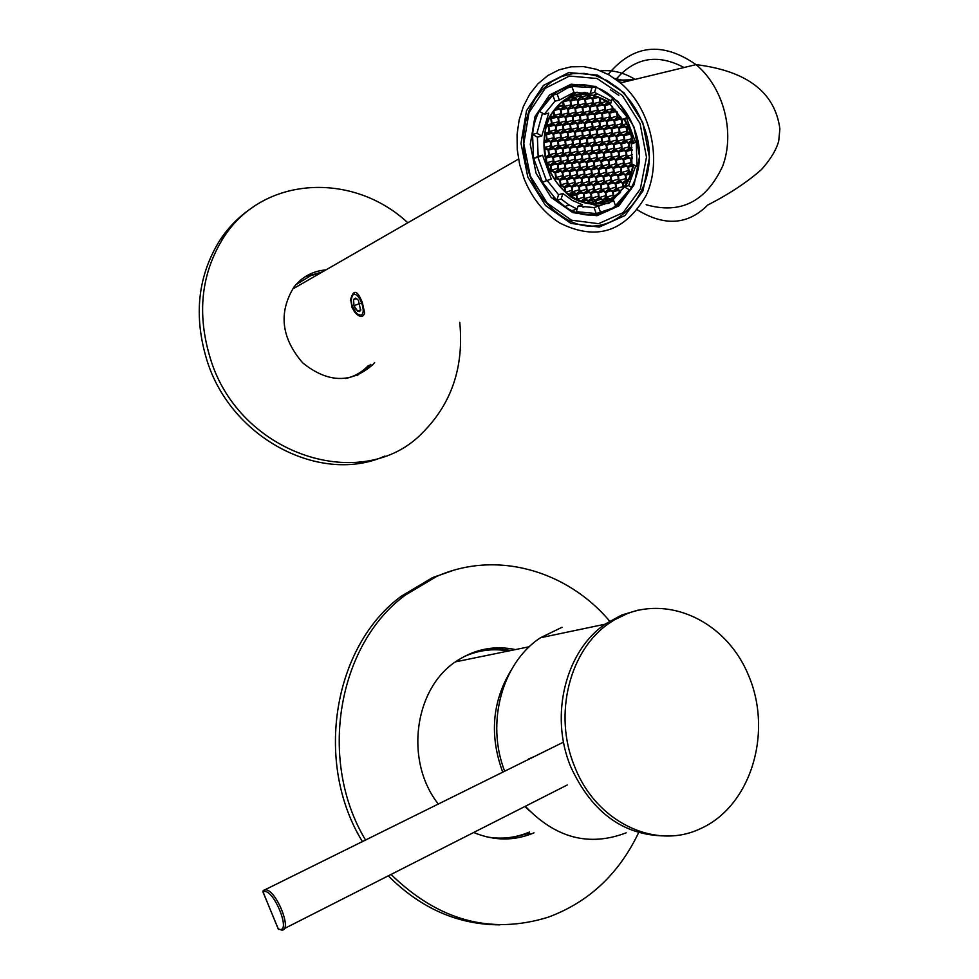<?xml version="1.0" encoding="UTF-8"?>
<svg xmlns="http://www.w3.org/2000/svg" width="979" height="979" viewBox="0 0 979 979"><rect width="100%" height="100%" fill="white"/><g stroke="black" fill="none" stroke-linecap="round" stroke-linejoin="round"><path stroke-width="1.47" d="M459.751 322.324C464.07 366.709 451.723 403.458 422.708 432.583C363.393 494.713 239.696 455.614 210.387 358.62C196.693 313.782 201.087 273.41 223.579 237.518C262.715 175.902 352.721 171.288 407.827 222.784M384.943 456.043C321.185 484.911 231.313 438.959 206.997 360.505C193.34 315.813 197.734 275.564 220.177 239.769C229.062 226.479 240.002 215.613 252.986 207.169M325.995 269.874C312.876 270.987 302.193 276.727 293.945 287.08C278.354 312.644 281.267 337.89 302.67 362.842C327.781 383.058 351.167 383.658 372.84 364.616L374.614 362.585M305.056 276.8L322.324 271.978M370.808 364.384L357.298 375.459M365.644 840.19C317.49 760.499 337.792 644.525 405.294 595.11L436.597 576.472C495.9 550.039 566.865 570.059 610.052 621.592M638.614 832.664C618.826 874.088 588.624 902.283 548.02 917.262C490.687 934.896 438.372 920.627 391.049 874.431M362.499 841.756C313.586 762.323 333.594 645.699 401.353 596.162L432.583 577.586L453.338 570.378M499.877 924.837C457.976 924.751 420.774 908.414 388.271 875.838M515.431 649.579C494.995 645.296 475.757 648.881 457.744 660.336C414.447 686.817 403.911 760.732 438.396 804.138M473.677 832.493C494.126 841.01 514.244 841.12 534.02 832.835M511.234 650.448L496.561 648.673L481.876 649.823M506.841 838.966L529.725 833.117M574.526 766.276C552.902 714.486 569.729 649.077 610.052 622.693C657.252 589.909 723.603 616.158 748.029 674.201C773.422 731.705 751.187 806.488 699.985 828.87C655 850.274 595.721 821.883 574.526 766.276M669.281 835.919C625.263 836.898 592.405 813.818 570.696 766.704C549.133 715.062 565.948 649.823 606.197 623.501L621.641 615.069L638.173 610.088M626.132 832.835C589.174 846.945 555.57 838.097 525.319 806.28M504.699 771.268C485.584 722.661 502.3 662.465 540.506 637.745L562.019 627.27M607.482 623.231L628.273 613.135M549.708 748.959L547.359 750.134M567.49 632.091L584.451 628.53M534.828 756.339L528.415 759.055M587.657 85.332L584.536 86.054M590.655 203.975L599.172 206.128M576.9 202.09L577.634 202.567M622.203 82.493L619.022 81.734M591.035 86.042L589.505 86.935M635.041 79.397C623.953 72.568 612.548 69.742 600.837 70.904M603.639 212.088L604.728 212.382M530.043 176.257L525.907 163.04L523.716 149.371L523.557 135.677L525.442 122.399L529.321 109.966L535.097 98.806L542.599 89.285L551.569 81.746L561.75 76.46L572.801 73.645L584.341 73.401L595.978 75.787L607.31 80.719L617.933 88.061C628.591 97.092 636.742 108.657 642.359 122.767C669.697 186.646 611.226 251.077 562.276 216.445C547.922 207.23 537.177 193.842 530.043 176.257C537.177 193.842 547.922 207.23 562.276 216.445C611.226 251.077 669.697 186.646 642.359 122.767C636.742 108.657 628.591 97.092 617.933 88.061L607.31 80.719L595.978 75.787L584.341 73.401L572.801 73.645L561.75 76.46L551.569 81.746L542.599 89.285L535.097 98.806L529.321 109.966L525.442 122.399L523.557 135.677L523.716 149.371L525.907 163.04L530.043 176.257M530.275 175.951L547.237 203.155L571.491 220.189L598.524 223.689L623.146 212.676L640.352 188.984L646.495 157.154L640.07 123.66L622.338 95.489L597.031 78.504L569.46 76.044L545.23 88.306L529.027 112.499L523.777 143.717L530.275 175.951M633.841 126.634L618.079 101.583L595.599 86.458L571.075 84.206L549.476 95.061L534.987 116.599L530.263 144.427L536.051 173.197L551.201 197.477L572.85 212.651L596.957 215.71L618.863 205.847L634.147 184.725L639.568 156.395L633.841 126.634M553.49 197.146L564.822 206.459C606.747 236.673 656.97 181.445 633.56 126.927C628.665 114.678 621.567 104.68 612.242 96.945C580.498 69.399 535.941 91.659 532.625 134.392M533.69 158.365L542.439 182.204M356.772 298.607L353.578 299.464L353.97 305.668L357.555 311.053L360.761 310.233L359.44 311.579C355.059 309.976 353.089 305.925 353.529 299.439L355.561 298.093L358.412 300.235L360.651 310.49M360.651 315.103L357.176 313.941C351.167 306.598 349.772 300.235 352.991 294.85C358.852 290.739 367.578 313.855 360.651 315.103M360.162 303.441L353.97 305.668M360.896 309.841L357.555 311.053M545.878 134.759L544.63 134.05L543.994 141.808L546.563 139.495L545.878 134.759M588.379 94.486L588.612 96.138L592.356 98.218L595.036 95.807L588.379 94.486M596.456 94.217L594.155 94.779M592.552 95.171L588.612 96.138M580.926 94.412L581.281 96.872L585.001 98.952L588.049 96.199L587.804 94.425L580.926 94.412M587.914 95.257L581.281 96.872M587.241 92.797L584.439 93.47M573.718 95.832L573.975 97.606L577.683 99.687L580.718 96.933L580.363 94.461L573.718 95.832L577.916 94.816M580.584 95.991L573.975 97.606M556.904 106.711L560.637 109.269L563.635 106.552L562.57 101.547L556.904 106.711L563.427 105.096M563.5 105.585L556.965 107.2M549.721 117.345L550.969 118.055L553.943 115.363L553.331 111.19L549.721 117.345L552.535 116.636M544.728 133.389L546.062 134.147L549.011 131.48L548.326 126.732L546.466 125.679L544.728 133.389L547.787 132.593M546.649 125.055L548.509 126.12L551.471 123.44L550.785 118.679L549.439 117.921L546.649 125.055L550.871 123.978M567.159 98.598L570.39 100.409L573.413 97.667L573.18 96.003L567.159 98.598L573.327 97.092M620.099 191.847L616.28 189.216L613.209 191.835L613.882 196.595L620.099 191.847M615.081 196.228L613.882 196.595M638.528 166.21L636.974 166.663L633.132 164.484M632.348 157.974L631.149 159.002L631.822 163.823M632.324 158.659L631.149 159.002M627.612 181.372L626.315 180.638L623.219 183.281L623.794 187.466L627.612 181.372M627.233 182.082L623.219 183.281M631.639 171.203L629.167 171.937L631.088 173.026L632.997 165.231L631.614 164.448L628.494 167.128L629.167 171.937M630.892 173.65L628.959 172.561L625.85 175.217L626.523 180.014L627.906 180.809L630.892 173.65M628.591 179.402L626.523 180.014M632.997 143.399L632.116 140.572L628.995 143.289L629.656 148.123L632.067 149.481M617.394 112.218L617.847 117.272L622.081 118.985M612.621 106.846L613.025 109.734L616.978 111.679M614.91 109.256L613.025 109.734M607.641 102.257L600.115 98.071L600.788 102.917L604.545 105.01L607.641 102.257M627.906 126.585L626.829 127.527L627.49 132.385L630.806 134.233L627.906 126.585M628.163 127.172L626.829 127.527M629.962 131.712L627.49 132.385M622.668 119.377L621.995 119.964L622.668 124.822L626.45 126.94L627.6 125.936L623.892 119.059M624.112 119.414L621.995 119.964M544.703 148.184L545.487 157.264L546.368 157.032M545.487 157.264L548.803 154.853L548.118 150.13L544.189 148.319M554.2 178.851L555.705 177.517L555.02 172.818L551.385 170.725L550.308 171.68L554.2 178.851M552.144 171.154L550.308 171.68M557.1 178.68L554.555 179.414L559.29 185.839L560.38 184.884L559.694 180.185L556.06 178.08L554.555 179.414M561.42 185.851L559.719 186.34L564.969 191.664L564.381 187.564L560.734 185.459L559.719 186.34M550.014 171.044L551.03 170.15L550.345 165.451L547.175 163.628L550.014 171.044M576.619 199.41L576.239 194.442L572.593 192.325L569.607 194.907L576.619 199.41M575.089 193.769L569.68 195.384M574.526 193.438L569.607 194.907M602.856 201.233L596.333 203.24L602.978 202.102L602.734 200.365L599.026 198.223L595.991 200.817L596.333 203.24M600.91 199.312L595.991 200.817M595.783 203.277L595.44 200.854L591.744 198.725L588.734 201.307L588.979 203.045L595.783 203.277M595.465 201.062L588.979 203.045M593.641 199.814L588.734 201.307M604.802 201.552L609.587 199.594L606.331 197.721L603.284 200.328L603.517 201.955M608.228 198.81L603.284 200.328M588.403 202.971L588.171 201.356L584.5 199.214L581.881 201.478L588.403 202.971M586.152 200.181L581.881 201.478M593.8 86.813L592.528 87.474M585.295 92.467L584.512 93.164M618.593 204.697L615.485 205.663L613.282 199.63L624.357 186.903L628.604 185.631L635.689 165.94M615.485 205.663L629.375 189.779L624.357 186.903M636.974 166.663L636.289 141.992L631.357 144.097L631.92 163.811M628.799 116.905L622.375 119.462L610.333 104.667L612.193 98.793L613.906 98.353M627.282 117.296L612.193 98.793M574 92.381L559.352 100.115L554.983 101.167L552.768 95.134L539.478 111.471L544.336 114.225L548.717 113.136L541.754 136.02L537.385 137.17L532.552 134.404L533.555 158.402L537.912 157.215L546.392 180.503M554.983 101.167L544.336 114.225M537.385 137.17L538.156 156.371L533.555 158.402M538.156 156.371L542.525 155.196L551.287 179.022L542.329 182.241L556.818 200.316L558.568 194.723L562.876 193.45L572.213 200.365L582.383 204.782L578.099 206.092L594.033 207.56L613.747 200.928M546.955 180.258L558.568 194.723M578.099 206.092L576.325 211.684L596.223 213.557L594.033 207.56M611.508 100.972L594.522 92.405L590.19 93.47L574.037 92.491L571.809 86.409L576.166 85.381L567.551 87.914L557.149 94.082L552.768 95.134M590.19 93.47L592.026 87.596L571.809 86.409M594.437 87.021L592.026 87.596M636.289 141.992L637.77 141.576M629.375 189.779L631.247 189.204M596.223 213.557L614.873 207.438M556.818 200.316L561.126 199.018L568.554 204.623L577.145 209.09M607.971 210.461L612.842 208.698M579.874 84.671L574.746 85.662M542.488 113.172L536.933 133.279L532.552 134.404M618.801 95.318L610.358 89.713M576.778 85.185L575.995 85.406M627.221 81.281L614.543 78.381M633.474 79.764L617.064 80.205M635.518 142.322L626.646 118.324L622.375 119.462M597.557 203.901L608.962 203.399M577.047 92.161L568.995 96.811M608.192 201.099L613.307 199.728M584.5 92.369L579.641 93.764M610.786 103.223C583.753 86.862 562.729 92.491 547.726 120.111C538.548 151.341 546.245 176.966 570.818 196.975L572.874 198.235C590.484 207.536 606.344 205.627 620.49 192.508M625.287 186.634L630.598 176.477L633.743 164.839M633.609 143.142L630.219 130.513L624.565 118.875M581.134 201.233L584.133 198.651L583.46 193.928L579.788 191.811L576.802 194.405L577.475 199.104L581.134 201.233M610.247 199.251L613.307 196.644L612.646 191.884L608.926 189.742L605.866 192.361L606.539 197.109L610.247 199.251M623.317 188.115L622.644 183.33L618.899 181.188L615.815 183.819L616.489 188.604L620.221 190.746L623.317 188.115M632.14 150.264L629.46 148.759L626.34 151.451L627.001 156.285L630.782 158.414L632.361 157.056M631.088 135.139L627.294 133.009L624.174 135.738L624.835 140.584L628.628 142.701L631.749 139.985L631.088 135.139M604.912 105.597L610.455 104.19L608.008 102.832L604.912 105.597L605.597 110.443L609.354 112.536L612.45 109.795L611.948 106.185M595.795 96.04L592.723 98.806L593.409 103.639L597.153 105.732L600.225 102.979L599.54 98.12L595.795 96.04M566.511 98.965L563.5 101.694L564.185 106.491L567.881 108.571L570.892 105.842L570.206 101.033L566.511 98.965M553.796 110.529L554.493 115.302L558.152 117.382L561.138 114.678L560.453 109.893L556.782 107.825L553.796 110.529L559.205 109.195M543.981 142.714L544.667 147.437L548.301 149.518L551.25 146.874L550.565 142.139L546.918 140.058L543.981 142.714L549.158 141.343M546.906 162.747L550.528 164.839L553.478 162.22L552.792 157.509L549.158 155.416L546.221 158.047L546.906 162.747L553.294 160.984M565.605 192.227L569.252 194.344L572.226 191.749L571.552 187.038L567.893 184.933L564.932 187.527L565.605 192.227L572.017 190.33M597.043 182.192L600.751 184.321L603.798 181.69L603.125 176.93L599.405 174.8L596.37 177.432L597.043 182.192L603.59 180.258M594.486 190.171L598.181 192.3L601.228 189.681L600.555 184.933L596.847 182.804L593.812 185.423L594.486 190.171L601.02 188.213M591.94 198.113L595.636 200.242L598.658 197.648L597.985 192.912L594.29 190.783L591.267 193.377L591.94 198.113L598.45 196.143M584.696 198.615L588.367 200.744L591.377 198.15L590.704 193.426L587.021 191.297L584.022 193.891L584.696 198.615L591.169 196.657M587.216 190.685L590.9 192.814L593.923 190.207L593.25 185.459L589.554 183.342L586.543 185.949L587.216 190.685L593.715 188.739M589.75 182.73L593.445 184.847L596.48 182.229L595.807 177.48L592.111 175.351L589.077 177.982L589.75 182.73L596.284 180.809M592.307 174.739L596.003 176.856L599.05 174.225L598.377 169.453L594.657 167.336L591.634 169.979L592.307 174.739L598.854 172.842M599.221 197.611L602.929 199.753L605.964 197.146L605.303 192.398L601.583 190.256L598.548 192.875L599.221 197.611L605.756 195.616M601.791 189.645L605.499 191.786L608.559 189.167L607.886 184.395L604.165 182.265L601.118 184.896L601.791 189.645L608.351 187.674M582.835 159.846L586.519 161.963L589.554 159.308L588.868 154.535L585.173 152.43L582.15 155.086L582.835 159.846L589.37 158.023M580.302 167.862L583.986 169.967L587.008 167.336L586.323 162.575L582.64 160.47L579.629 163.114L580.302 167.862L586.813 166.002M577.781 175.841L581.465 177.958L584.475 175.327L583.79 170.591L580.106 168.474L577.108 171.105L577.781 175.841L584.279 173.968M575.273 183.795L578.944 185.912L581.942 183.306L581.269 178.57L577.598 176.453L574.6 179.071L575.273 183.795L581.746 181.898M579.984 191.199L583.655 193.328L586.666 190.721L585.993 185.998L582.309 183.868L579.311 186.475L579.984 191.199L586.458 189.277M582.505 183.257L586.176 185.386L589.199 182.767L588.526 178.019L584.83 175.902L581.82 178.521L582.505 183.257L588.991 181.348M585.026 175.29L588.722 177.407L591.744 174.776L591.071 170.028L587.363 167.911L584.353 170.542L585.026 175.29L591.549 173.405M572.776 191.713L576.435 193.83L579.421 191.235L578.748 186.524L575.089 184.407L572.103 187.001L572.776 191.713L579.225 189.804M587.559 167.287L591.267 169.404L594.29 166.76L593.617 162L589.909 159.883L586.886 162.526L587.559 167.287L594.106 165.427M550.896 165.402L551.581 170.113L555.203 172.206L558.165 169.6L557.479 164.876L553.845 162.783L550.896 165.402L555.95 163.995M558.03 164.839L558.715 169.551L562.35 171.655L565.324 169.037L564.638 164.313L560.991 162.208L558.03 164.839L563.096 163.42M569.9 171.668L570.573 176.391L574.232 178.496L577.231 175.877L576.558 171.154L572.886 169.037L569.9 171.668L574.942 170.224M572.397 163.689L573.07 168.425L576.741 170.53L579.752 167.898L579.066 163.163L575.383 161.045L572.397 163.689L577.5 162.257M565.189 164.264L565.874 168.988L569.533 171.092L572.519 168.474L571.834 163.738L568.175 161.633L565.189 164.264L570.28 162.844M553.343 157.46L554.028 162.171L557.663 164.264L560.624 161.645L559.951 156.909L556.305 154.829L553.343 157.46L558.446 156.053M567.404 179.61L568.089 184.321L571.736 186.438L574.722 183.832L574.049 179.108L570.378 177.003L567.404 179.61L572.409 178.166M560.245 180.148L560.93 184.847L564.565 186.952L567.539 184.358L566.853 179.647L563.206 177.542L560.245 180.148L565.226 178.716M555.57 172.769L556.256 177.48L559.89 179.573L562.852 176.979L562.166 172.267L558.519 170.162L555.57 172.769L560.588 171.349M562.717 172.218L563.402 176.93L567.049 179.035L570.023 176.428L569.337 171.704L565.691 169.6L562.717 172.218L567.747 170.787M570.182 148.257L570.867 153.018L574.538 155.11L577.537 152.455L576.864 147.694L573.18 145.602L570.182 148.257L575.371 146.85M577.414 147.645L578.099 152.418L581.783 154.511L584.806 151.855L584.133 147.083L580.437 144.978L577.414 147.645L582.627 146.226M574.906 155.685L575.579 160.434L579.262 162.538L582.272 159.895L581.599 155.135L577.904 153.03L574.906 155.685L580.058 154.254M560.502 156.873L561.175 161.596L564.834 163.701L567.808 161.058L567.135 156.322L563.463 154.229L560.502 156.873L565.617 155.465M567.685 156.273L568.371 161.021L572.03 163.114L575.028 160.483L574.343 155.734L570.671 153.63L567.685 156.273L572.825 154.866M555.803 149.481L556.488 154.205L560.135 156.297L563.109 153.654L562.423 148.918L558.764 146.826L555.803 149.481L560.967 148.086M562.974 148.869L563.659 153.617L567.318 155.71L570.304 153.067L569.631 148.306L565.96 146.214L562.974 148.869L568.15 147.474M548.656 150.081L549.354 154.804L552.988 156.885L555.937 154.254L555.252 149.53L551.605 147.437L548.656 150.081L553.808 148.698M622.093 124.884L621.42 120.025L617.639 117.908L614.543 120.65L615.204 125.496L618.985 127.613L622.093 124.884M614.641 125.557L613.968 120.711L610.198 118.606L607.115 121.335L607.788 126.169L611.545 128.286L614.641 125.557M598.573 168.841L601.62 166.185L600.947 161.413L597.227 159.296L594.18 161.951L594.853 166.724L598.573 168.841M626.915 132.434L626.254 127.576L622.46 125.459L619.352 128.188L620.025 133.034L623.807 135.151L626.915 132.434M593.825 161.376L596.86 158.72L596.187 153.936L592.466 151.818L589.431 154.486L590.104 159.259L593.825 161.376M607.213 126.218L606.539 121.384L602.783 119.291L599.711 122.02L600.396 126.842L604.141 128.947L607.213 126.218M608.081 183.783L611.153 181.152L610.48 176.379L606.747 174.238L603.688 176.881L604.361 181.653L608.081 183.783M603.321 176.306L606.38 173.662L605.707 168.89L601.987 166.76L598.94 169.416L599.613 174.176L603.321 176.306M617.272 117.333L616.599 112.475L612.817 110.37L609.721 113.123L610.394 117.969L614.163 120.074L617.272 117.333M609.831 118.018L609.158 113.172L605.389 111.08L602.318 113.821L602.991 118.655L606.735 120.76L609.831 118.018M629.081 148.172L628.42 143.338L624.639 141.209L621.53 143.913L622.191 148.747L625.973 150.876L629.081 148.172M606.796 150.032L606.123 145.222L602.391 143.105L599.319 145.798L600.005 150.595L603.725 152.712L606.796 150.032M599.429 150.644L598.756 145.847L595.036 143.729L591.989 146.422L592.662 151.207L596.382 153.311L599.429 150.644M621.616 148.796L620.955 143.962L617.186 141.845L614.09 144.549L614.763 149.359L618.52 151.488L621.616 148.796M614.188 149.408L613.527 144.598L609.77 142.481L606.699 145.173L607.359 149.983L611.104 152.1L614.188 149.408M604.606 134.392L603.933 129.571L600.188 127.466L597.129 130.183L597.802 134.992L601.547 137.097L604.606 134.392M619.45 133.083L618.777 128.249L615.008 126.132L611.912 128.861L612.585 133.695L616.354 135.812L619.45 133.083M612.01 133.744L611.337 128.91L607.58 126.805L604.508 129.522L605.181 134.343L608.926 136.448L612.01 133.744M609.403 141.894L608.73 137.084L604.985 134.967L601.914 137.672L602.587 142.481L606.319 144.598L609.403 141.894M602.012 142.53L601.339 137.721L597.606 135.616L594.559 138.308L595.232 143.118L598.964 145.222L602.012 142.53M624.259 140.633L623.599 135.787L619.817 133.67L616.721 136.387L617.382 141.221L621.151 143.338L624.259 140.633M616.819 141.27L616.146 136.436L612.389 134.319L609.293 137.036L609.966 141.845L613.723 143.974L616.819 141.27M625.483 174.641L628.591 171.986L627.931 167.164L624.161 165.035L621.053 167.703L621.726 172.5L625.483 174.641M620.686 167.128L623.782 164.448L623.121 159.638L619.352 157.509L616.268 160.189L616.929 164.986L620.686 167.128M605.022 110.492L604.349 105.646L600.592 103.554L597.52 106.307L598.193 111.141L601.938 113.246L605.022 110.492M622.852 182.706L625.948 180.063L625.287 175.265L621.518 173.124L618.434 175.779L619.095 180.564L622.852 182.706M615.901 159.614L618.985 156.934L618.324 152.112L614.567 149.995L611.483 152.675L612.144 157.484L615.901 159.614M628.126 166.54L631.247 163.872L630.574 159.039L626.805 156.909L623.696 159.589L624.357 164.411L628.126 166.54M623.329 159.014L626.425 156.334L625.765 151.5L621.995 149.371L618.887 152.063L619.56 156.885L623.329 159.014M605.915 168.266L608.975 165.61L608.302 160.825L604.569 158.696L601.51 161.364L602.183 166.149L605.915 168.266M601.143 160.789L604.202 158.121L603.529 153.336L599.797 151.219L596.749 153.887L597.423 158.671L601.143 160.789M615.448 183.244L618.532 180.613L617.859 175.816L614.114 173.687L611.043 176.33L611.716 181.115L615.448 183.244M610.676 175.755L613.747 173.112L613.087 168.315L609.342 166.185L606.282 168.841L606.943 173.626L610.676 175.755M612.842 191.26L615.913 188.641L615.253 183.868L611.52 181.727L608.448 184.358L609.122 189.118L612.842 191.26M613.282 167.703L616.366 165.035L615.693 160.238L611.948 158.108L608.877 160.776L609.538 165.573L613.282 167.703M618.067 175.204L621.151 172.549L620.49 167.739L616.733 165.61L613.649 168.278L614.322 173.063L618.067 175.204M608.51 160.201L611.581 157.533L610.908 152.724L607.164 150.607L604.092 153.287L604.765 158.072L608.51 160.201M594.669 143.154L593.996 138.369L590.276 136.265L587.241 138.957L587.914 143.742L591.622 145.847L594.669 143.154M597.239 135.041L596.566 130.231L592.833 128.127L589.786 130.831L590.472 135.64L594.192 137.733L597.239 135.041M599.821 126.891L599.148 122.069L595.416 119.964L592.356 122.693L593.029 127.503L596.762 129.607L599.821 126.891M602.415 118.704L601.742 113.87L597.998 111.777L594.926 114.519L595.611 119.34L599.344 121.433L602.415 118.704M574.954 108.485L571.246 106.417L568.248 109.134L568.934 113.931L572.617 116.011L575.64 113.295L574.954 108.485M577.488 100.311L573.78 98.243L570.757 100.972L571.442 105.781L575.15 107.861L578.173 105.132L577.488 100.311M563.733 130.758L560.747 133.438L561.432 138.186L565.103 140.278L568.089 137.598L567.404 132.838L563.733 130.758M568.456 138.174L565.47 140.841L566.143 145.602L569.815 147.694L572.813 145.027L572.128 140.266L568.456 138.174M554.298 115.926L551.336 118.63L552.021 123.378L555.68 125.459L558.654 122.767L557.969 117.994L554.298 115.926M559.021 123.342L556.035 126.022L556.733 130.782L560.392 132.863L563.366 130.183L562.68 125.422L559.021 123.342M566.229 122.669L563.243 125.361L563.928 130.134L567.6 132.214L570.598 129.534L569.913 124.749L566.229 122.669M570.965 130.097L567.967 132.789L568.652 137.549L572.323 139.642L575.334 136.962L574.649 132.189L570.965 130.097M561.505 115.241L558.519 117.945L559.205 122.718L562.876 124.798L565.862 122.094L565.177 117.321L561.505 115.241M549.378 132.055L546.429 134.71L547.114 139.446L550.749 141.527L553.71 138.871L553.025 134.123L549.378 132.055M554.065 139.434L551.116 142.09L551.801 146.826L555.436 148.906L558.409 146.263L557.724 141.514L554.065 139.434M561.248 138.81L558.275 141.465L558.96 146.214L562.619 148.306L565.593 145.651L564.907 140.89L561.248 138.81M551.838 124.003L548.876 126.683L549.562 131.431L553.208 133.511L556.17 130.831L555.485 126.083L551.838 124.003M556.537 131.406L553.576 134.074L554.261 138.822L557.908 140.903L560.881 138.235L560.196 133.487L556.537 131.406M564.002 107.115L561.004 109.832L561.689 114.616L565.372 116.697L568.371 113.98L567.685 109.195L564.002 107.115M575.689 137.537L572.691 140.217L573.376 144.978L577.059 147.083L580.07 144.415L579.384 139.63L575.689 137.537M578.222 129.448L575.211 132.141L575.885 136.913L579.58 139.018L582.603 136.326L581.918 131.541L578.222 129.448M582.97 136.901L579.947 139.581L580.62 144.366L584.328 146.458L587.351 143.791L586.678 139.006L582.97 136.901M568.738 114.555L565.74 117.272L566.425 122.045L570.108 124.125L573.107 121.433L572.434 116.636L568.738 114.555M573.474 121.996L570.476 124.7L571.149 129.485L574.844 131.565L577.855 128.873L577.169 124.088L573.474 121.996M587.021 115.265L583.3 113.172L580.266 115.901L580.951 120.698L584.659 122.791L587.694 120.074L587.021 115.265M584.463 123.415L580.755 121.323L577.732 124.039L578.418 128.824L582.113 130.917L585.148 128.212L584.463 123.415M596.945 106.368L593.201 104.276L590.153 107.017L590.827 111.851L594.559 113.943L597.631 111.202L596.945 106.368M589.223 130.892L585.515 128.787L582.481 131.492L583.166 136.277L586.874 138.382L589.909 135.689L589.223 130.892M591.793 122.742L588.061 120.65L585.026 123.366L585.711 128.163L589.419 130.256L592.466 127.551L591.793 122.742M594.363 114.567L590.631 112.475L587.584 115.204L588.269 120.025L591.989 122.118L595.048 119.389L594.363 114.567M582.248 107.788L578.54 105.708L575.517 108.436L576.19 113.246L579.898 115.326L582.933 112.597L582.248 107.788M584.806 99.589L581.085 97.508L578.051 100.25L578.736 105.071L582.444 107.152L585.491 104.41L584.806 99.589M589.578 107.078L585.858 104.986L582.811 107.727L583.496 112.548L587.216 114.629L590.264 111.9L589.578 107.078M592.16 98.855L588.416 96.774L585.369 99.528L586.054 104.361L589.786 106.442L592.833 103.701L592.16 98.855M579.703 115.95L576.007 113.87L572.984 116.587L573.67 121.372L577.365 123.464L580.388 120.747L579.703 115.95M589.064 153.911L592.099 151.243L591.426 146.471L587.718 144.354L584.683 147.034L585.369 151.806L589.064 153.911M594.522 92.405L596.04 87.572M561.126 199.018L562.876 193.45M629.02 117.296L626.646 118.324M632.079 187.613L628.604 185.631M541.754 136.02L536.933 133.279M542.525 155.196L537.912 157.215M600.482 212.223L598.291 206.239M559.352 100.115L557.149 94.082M591.928 149.995L585.369 151.806M589.909 145.602L584.683 147.034M551.079 145.724L544.667 147.437M580.241 119.683L573.67 121.372M578.393 115.204L572.984 116.587M592.699 102.697L586.054 104.361M590.912 98.169L585.369 99.528M590.117 110.86L583.496 112.548M588.293 106.356L582.811 107.727M585.344 103.431L578.736 105.071M583.57 98.891L578.051 100.25M582.786 111.569L576.19 113.246M580.975 107.066L575.517 108.436M594.889 118.312L588.269 120.025M593.017 113.821L587.584 115.204M592.307 126.426L585.711 128.163M590.41 121.971L585.026 123.366M589.737 134.527L583.166 136.277M587.804 130.085L582.481 131.492M597.484 110.15L590.827 111.851M595.648 105.634L590.153 107.017M600.078 101.975L593.409 103.639M598.279 97.423L592.723 98.806M584.989 127.099L578.418 128.824M583.092 122.644L577.732 124.039M587.547 118.997L580.951 120.698M585.687 114.519L580.266 115.901M575.811 123.317L570.476 124.7M577.696 127.772L571.149 129.485M571.124 115.901L565.74 117.272M572.96 120.368L566.425 122.045M585.209 138.174L579.947 139.581M587.18 142.579L580.62 144.366M580.51 130.745L575.211 132.141M582.432 135.175L575.885 136.913M577.94 138.81L572.691 140.217M579.898 143.215L573.376 144.978M566.437 108.485L561.004 109.832M568.224 112.977L561.689 114.616M569.876 186.071L564.932 187.527M558.825 132.703L553.576 134.074M560.722 137.109L554.261 138.822M554.163 125.324L548.876 126.683M556.023 129.754L549.562 131.431M563.488 140.083L558.275 141.465M565.421 144.476L558.96 146.214M556.305 140.719L551.116 142.09M558.238 145.1L551.801 146.826M551.654 133.352L546.429 134.71M553.551 137.758L547.114 139.446M563.88 116.587L558.519 117.945M565.715 121.053L559.205 122.718M560.991 113.674L554.493 115.302M573.253 131.394L567.967 132.789M575.162 135.824L568.652 137.549M568.566 123.99L563.243 125.361M570.439 128.433L563.928 130.134M561.346 124.663L556.035 126.022M563.219 129.093L556.733 130.782M556.684 117.272L551.336 118.63M558.507 121.726L552.021 123.378M570.696 139.446L565.47 140.841M572.642 143.852L566.143 145.602M566.021 132.055L560.747 133.438M567.93 136.473L561.432 138.186M578.026 104.153L571.442 105.781M576.264 99.625L570.757 100.972M575.493 112.279L568.934 113.931M573.682 107.776L568.248 109.134M570.745 104.875L564.185 106.491M568.983 100.36L563.5 101.694M602.269 117.615L595.611 119.34M600.384 113.111L594.926 114.519M599.662 125.753L593.029 127.503M597.753 121.286L592.356 122.693M597.08 133.866L590.472 135.64M595.134 129.424L589.786 130.831M594.498 141.943L587.914 143.742M592.515 137.525L587.241 138.957M623.097 186.597L616.489 188.604M620.87 182.314L615.815 183.819M611.398 156.199L604.765 158.072M609.317 151.818L604.092 153.287M620.955 171.117L614.322 173.063M618.789 166.785L613.649 168.278M616.17 163.664L609.538 165.573M614.053 159.296L608.877 160.776M618.214 190.318L613.209 191.835M615.705 187.136L609.122 189.118M613.49 182.853L608.448 184.358M612.303 108.73L605.597 110.443M613.552 171.692L606.943 173.626M611.41 167.36L606.282 168.841M618.324 179.145L611.716 181.115M616.134 174.837L611.043 176.33M604.019 156.811L597.423 158.671M601.95 152.43L596.749 153.887M608.791 164.252L602.183 166.149M606.674 159.895L601.51 161.364M626.242 154.976L619.56 156.885M624.149 150.582L618.887 152.063M631.051 162.465L624.357 164.411M628.91 158.096L623.696 159.589M632.361 154.755L627.001 156.285M631.614 149.971L626.34 151.451M618.801 155.6L612.144 157.484M616.709 151.207L611.483 152.675M625.74 178.582L619.095 180.564M623.537 174.274L618.434 175.779M604.875 109.44L598.193 111.141M603.04 104.912L597.52 106.307M632.899 165.843L628.494 167.128M630.855 173.736L625.85 175.217M623.599 163.065L616.929 164.986M621.469 158.696L616.268 160.189M628.396 170.542L621.726 172.5M626.217 166.197L621.053 167.703M616.648 140.021L609.966 141.845M614.628 135.579L609.293 137.036M624.088 139.373L617.382 141.221M622.069 134.931L616.721 136.387M601.84 141.306L595.232 143.118M599.858 136.889L594.559 138.308M609.232 140.67L602.587 142.481M607.225 136.24L601.914 137.672M611.851 132.544L605.181 134.343M609.88 128.09L604.508 129.522M619.279 131.884L612.585 133.695M617.308 127.417L611.912 128.861M604.447 133.205L597.802 134.992M602.489 128.763L597.129 130.183M631.577 138.724L624.835 140.584M629.534 134.27L624.174 135.738M614.017 148.123L607.359 149.983M611.973 143.717L606.699 145.173M621.445 147.499L614.763 149.359M619.389 143.081L614.09 144.549M599.258 149.371L592.662 151.207M597.239 144.978L591.989 146.422M606.613 148.759L600.005 150.595M604.581 144.354L599.319 145.798M632.789 142.224L628.995 143.289M631.859 147.511L629.656 148.123M628.91 146.862L622.191 148.747M626.841 142.445L621.53 143.913M609.672 116.917L602.991 118.655M607.788 112.414L602.318 113.821M617.113 116.22L610.394 117.969M615.216 111.704L609.721 113.123M620.551 116.574L617.847 117.272M606.185 172.267L599.613 174.176M604.043 167.935L598.94 169.416M610.945 179.695L604.361 181.653M608.767 175.4L603.688 176.881M608.595 100.959L607.922 101.131M606.98 101.363L600.788 102.917M607.053 125.079L600.396 126.842M605.132 120.601L599.711 122.02M596.676 157.411L590.104 159.259M594.62 153.042L589.431 154.486M626.756 131.21L620.025 133.034M624.761 126.744L619.352 128.188M626.56 123.795L622.668 124.822M601.424 164.839L594.853 166.724M599.332 160.495L594.18 161.951M614.482 124.394L607.788 126.169M612.548 119.915L607.115 121.335M621.934 123.709L615.204 125.496M619.988 119.218L614.543 120.65M555.766 153.054L549.354 154.804M570.133 151.843L563.659 153.617M562.937 152.455L556.488 154.205M574.844 159.21L568.371 161.021M567.636 159.81L561.175 161.596M582.089 158.61L575.579 160.434M584.634 150.619L578.099 152.418M577.365 151.231L570.867 153.018M569.827 175.094L563.402 176.93M562.656 175.645L556.256 177.48M567.331 182.987L560.93 184.847M574.526 182.437L568.089 184.321M551.312 156.652L546.221 158.047M560.453 160.397L554.028 162.171M572.336 167.164L565.874 168.988M579.556 166.589L573.07 168.425M577.035 174.531L570.573 176.391M565.14 167.739L558.715 169.551M557.969 168.315L551.581 170.113M592.026 161.082L586.886 162.526M577.059 185.545L572.103 187.001M589.431 169.086L584.353 170.542M586.849 177.064L581.82 178.521M584.279 185.007L579.311 186.475M583.925 197.158L577.475 199.104M581.722 192.924L576.802 194.405M579.617 177.615L574.6 179.071M582.175 169.661L577.108 171.105M584.744 161.67L579.629 163.114M587.327 153.654L582.15 155.086M606.136 183.403L601.118 184.896M603.517 191.37L598.548 192.875M613.099 195.102L606.539 197.109M610.847 190.844L605.866 192.361M596.725 168.51L591.634 169.979M594.131 176.514L589.077 177.982M591.536 184.48L586.543 185.949M588.954 192.41L584.022 193.891M596.223 191.896L591.267 193.377M598.818 183.942L593.812 185.423M601.424 175.951L596.37 177.432M510.879 670.627C492.094 701.906 489.39 735.767 502.741 772.235M524.928 806.476L529.517 810.881M464.291 656.542C478.547 650.117 493.281 648.269 508.505 650.998M529.455 832.028C515.811 837.877 501.591 839.505 486.82 836.91M362.254 302.132L364.665 313.121C362.94 317.857 359.623 317.526 354.692 312.13L352.061 307.541L350.678 299.501C353.003 290.69 356.123 290.004 360.052 297.457L362.254 302.132M345.624 378.494C354.545 376.523 362.108 372.204 368.312 365.559M319.962 273.337L311.212 275.393L295.903 284.693M524.157 178.863L519.629 164.423L517.242 149.481L517.071 134.515L519.139 120.001L523.386 106.417L529.712 94.229L537.924 83.827L547.763 75.603L558.923 69.864L571.038 66.817L583.68 66.621L596.431 69.301L608.84 74.783L620.441 82.921C650.864 108.314 662.538 160.115 646.213 195.298C624.994 232.011 596.162 241.226 559.719 222.967C543.883 212.92 532.025 198.223 524.157 178.863M527.828 177.126L521.012 143.423L526.494 110.762L543.431 85.43L568.775 72.568L597.643 75.114L624.149 92.895L642.726 122.399L649.444 157.484L643.007 190.807L624.957 215.588L599.197 227.079L570.916 223.396L545.548 205.566L527.828 177.126M263.547 890.4L263.094 892.053L278.207 928.973C293.015 935.337 272.639 885.518 263.094 892.053L263.033 891.93M263.657 890.254L265.554 889.813C276.347 889.63 292.978 931.616 281.511 930.038L278.146 928.826M608.192 74.428C633.034 44.52 662.318 41.253 696.032 64.626C747.063 70.916 775.013 92.332 779.884 128.873L778.709 141.074C776.359 149.775 770.62 159.259 761.503 169.538C746.916 182.351 728.951 194.209 707.609 205.113C688.004 224.913 664.606 226.516 637.427 209.91M615.975 79.397C634.918 57.455 657.607 53.502 684.04 67.539M620.441 82.921L696.032 64.626C723.616 87.364 735.339 132.606 722.637 166.21C706.03 201.686 680.54 214.523 646.152 204.721M223.579 237.518L220.177 239.769M405.294 595.11L401.353 596.162M606.197 623.501L610.052 622.693M540.506 637.745L605.23 624.174M284.204 928.667L567.282 784.974M262.984 892.004L263.18 890.657L563.525 742.106M278.513 929.463L262.996 892.04M569.301 205.1L564.822 206.459M352.991 294.85L354.484 292.819M607.482 211.354L599.686 212.467M576.288 194.723L571.026 196.29M529.296 646.74L455.553 661.841M518.527 159.087L292.415 289.184M572.372 210.497L577.059 209.053M583.007 207.23L585.148 206.569M592.05 204.452L593.213 204.097"/></g></svg>
